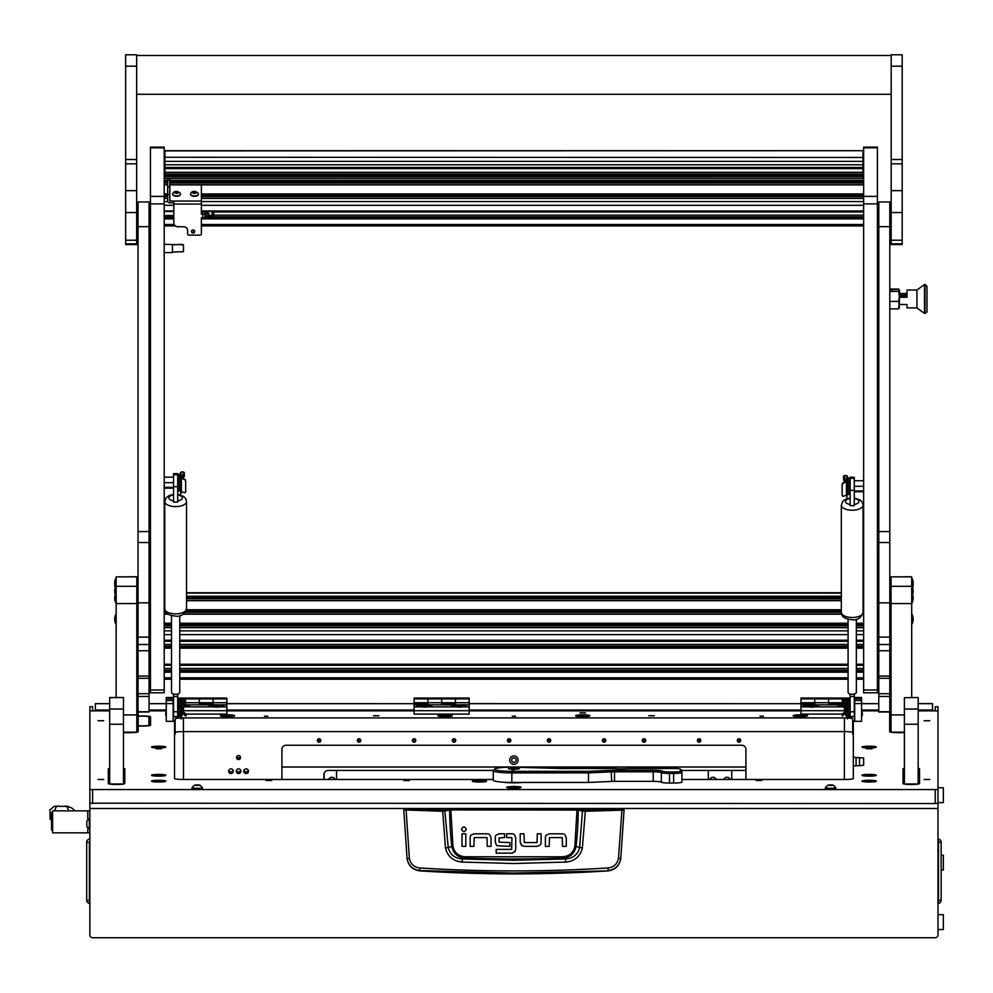 <?xml version="1.0" encoding="UTF-8"?>
<svg xmlns="http://www.w3.org/2000/svg" width="993" height="993" viewBox="0 0 993 993"><rect width="100%" height="100%" fill="white"/><g stroke="black" fill="none" stroke-linecap="round" stroke-linejoin="round"><path stroke-width="1.49" d="M513.927 757.845A2.271 2.271 0 0 1 516.199 760.117A2.271 2.271 0 0 1 513.927 762.388A2.271 2.271 0 0 1 511.656 760.117A2.271 2.271 0 0 1 513.927 757.845M513.927 764.325A4.195 4.195 0 0 1 509.719 760.117A4.195 4.195 0 0 1 513.927 755.921A4.195 4.195 0 0 1 518.123 760.117A4.195 4.195 0 0 1 513.927 764.325M937.988 706.743L935.232 706.731L937.988 706.731L937.988 803.213L935.232 803.548L89.854 803.213L89.854 789.547L937.988 789.547M95.365 703.677L109.677 703.677L95.365 703.64L95.365 710.007L109.677 710.007M918.165 710.007L932.489 710.007L932.489 703.64L918.165 703.64L932.489 703.677M281.925 767.006L745.917 767.006M937.988 803.039L937.988 934.984A2.756 2.756 0 0 1 935.232 937.727L92.61 937.727A2.756 2.756 0 0 1 89.854 934.984L89.854 803.039M89.854 799.911L89.854 730.004M109.677 710.851L89.854 710.851L89.854 706.731L92.61 706.731L92.61 710.851M937.988 729.458L937.988 799.911M935.232 706.743L935.232 710.851M932.489 710.007L932.489 710.851M95.365 710.851L95.365 710.007M937.988 839.544L938.472 839.135A3.165 3.165 0 0 1 941.153 842.275L941.153 900.241A3.165 3.165 0 0 1 938.472 903.369L938.472 839.135M89.854 839.544L89.854 842.275M89.854 902.96L89.382 903.369A3.165 3.165 0 0 1 86.689 900.241L86.689 842.275L89.382 842.275L89.382 903.369M89.382 839.135A3.165 3.165 0 0 0 86.689 842.275M404.474 808.935L623.368 808.935L624.063 809.903L620.749 858.833C619.347 865.908 615.089 869.918 607.952 870.886A1470.707 1470.707 0 0 1 419.89 870.886L419.853 870.563C412.716 869.632 408.458 865.66 407.068 858.622L403.791 809.903L442.518 811.244L450.81 809.916L578.224 810.052L582.469 811.095L579.614 847.525C577.814 854.613 573.073 858.424 565.389 858.97L562.373 858.138A1455.763 1455.763 0 0 1 465.469 858.138C457.947 857.58 453.379 853.707 451.79 846.52L448.228 847.525L444.777 810.425L404.474 808.935L403.791 809.903L404.474 809.221M565.725 862.073L565.389 858.97L513.927 860.261L462.453 858.97L462.117 862.073L513.927 863.513L565.725 862.073C574.637 861.266 580.185 856.574 582.357 848.01L585.336 811.244L621.928 810.176L618.49 858.312C617.323 863.984 613.873 867.199 608.163 867.956C545.343 871.904 482.524 871.904 419.679 867.956C413.969 867.199 410.531 863.984 409.364 858.312L407.093 858.833C408.495 865.896 412.753 869.918 419.89 870.886M474.257 833.797L471.141 835.039L474.257 833.797L487.166 833.797A3.885 3.885 0 0 1 489.797 834.815L491.051 837.931L489.797 834.815M520.208 842.213L520.208 833.785L524.006 833.785L524.279 842.56L537.002 842.56L537.325 833.785L541.111 833.785L541.111 842.536A3.786 3.786 0 0 1 540.118 845.105L537.002 846.346L524.403 846.346L521.462 845.328L520.208 842.213L522.157 845.825M549.514 833.81L546.386 835.063L549.514 833.81L562.41 833.81A3.885 3.885 0 0 1 565.042 834.84L566.295 837.943L565.042 834.84M495.284 842.101L496.5 845.242L495.284 842.101L495.284 837.422A3.612 3.612 0 0 1 496.215 835.014L499.268 833.785L504.568 833.785L504.568 837.571L499.069 837.918L499.069 842.188L509.881 842.548L509.881 846.334L497.121 845.726M514.585 834.852L515.715 837.707L514.585 834.852A3.823 3.823 0 0 0 511.929 833.785L506.629 833.785L506.629 837.571L511.643 837.571M512.587 853.111L496.202 853.186L496.202 849.387L511.656 849.387L511.929 837.931M511.792 853.186L515.131 851.373M607.952 870.886L513.927 873.07L419.853 870.563L419.679 867.956M618.49 858.312L620.774 858.622C619.396 865.648 615.126 869.632 608.001 870.563L608.163 867.956M623.368 808.935L624.063 809.903L621.928 810.176L621.767 809.494L585.212 810.561L577.032 809.233L450.81 809.233L444.777 810.425M491.051 837.931L491.051 846.359L487.253 846.359L486.98 837.583L474.257 837.583L473.934 846.359L470.148 846.359L470.148 837.595A3.798 3.798 0 0 1 471.141 835.039M465.804 833.822L465.804 846.359L462.018 846.359L462.018 833.822L465.804 833.822M466.288 829.292C464.699 826.226 463.11 826.226 461.534 829.292C463.11 832.345 464.699 832.345 466.288 829.292M537.002 846.346L540.118 845.105M566.295 837.943L566.295 846.384L562.51 846.384L562.224 837.595L549.514 837.595L549.179 846.384L545.393 846.384L545.393 837.62A3.798 3.798 0 0 1 546.386 835.063M499.268 833.785L496.215 835.014M515.715 837.707L515.715 849.176L514.61 852.068M409.364 858.312L406.075 809.494M577.032 809.233L574.873 846.396C573.358 852.913 569.175 856.376 562.336 856.785L465.506 856.785C458.692 856.4 454.509 852.937 452.969 846.396L451.79 846.52A367.224 367.224 0 0 1 449.618 810.052L449.022 809.382M582.357 848.01L576.064 846.52A367.224 367.224 0 0 0 578.224 810.052L578.82 809.382M585.212 810.561L585.336 811.244L582.469 811.095L583.065 810.425M442.63 810.561L445.485 848.01C447.682 856.587 453.23 861.279 462.117 862.073M465.506 856.785L465.469 858.138L462.453 858.97C454.782 858.436 450.04 854.625 448.228 847.525L445.485 848.01M562.336 856.785L562.373 858.138C569.932 857.555 574.488 853.682 576.064 846.52L574.873 846.396M51.599 820.28L50.109 819.126L50.109 811.393L51.537 813.602L52.629 813.577M52.555 813.577L52.629 812.497M89.854 810.834L87.794 810.834L87.794 819.759L87.794 810.834L52.629 810.834L52.629 832.854L87.794 832.854L87.794 827.963L87.794 832.854L89.854 832.854M50.109 811.393L50.109 819.126M49.65 810.089L54.28 806.366L56.489 806.291M66.246 806.291L71.608 807.843L75.133 810.834M54.28 806.366L68.43 806.366M56.589 806.366L54.367 810.834M68.889 810.834L66.668 806.366M52.629 830.111L51.537 830.111L51.537 813.577M89.333 829.093L89.333 818.629L86.825 821.137L86.825 826.586L89.854 829.093M513.927 762.351A2.234 2.234 0 0 0 516.149 760.117A2.234 2.234 0 0 0 513.927 757.895A2.234 2.234 0 0 0 511.693 760.117A2.234 2.234 0 0 0 513.927 762.351M510.117 786.617A7.224 0.881 0 0 0 506.691 787.362A7.224 0.881 0 0 0 513.927 788.243A7.224 0.881 0 0 0 521.151 787.362A7.224 0.881 0 0 0 517.725 786.617M264.374 716.214L267.812 716.214L264.374 716.214M512.202 716.214L515.64 716.214L512.202 716.214M760.03 716.214L763.48 716.214L760.03 716.214M98.046 720.744L103.694 720.744L98.046 720.744M98.046 779.48L103.694 779.48L98.046 779.48M924.16 779.48L929.796 779.48L924.16 779.48M924.16 720.744L929.796 720.744L924.16 720.744M580.011 712.862L585.522 712.862L580.011 712.862M403.779 780.486L409.277 780.486L403.779 780.486M266.087 780.486L271.598 780.486L266.087 780.486M756.244 780.486L761.755 780.486L756.244 780.486M373.48 715.717L378.991 715.717L373.48 715.717M648.851 715.717L654.362 715.717L648.851 715.717M151.532 775.285A7.162 0.869 0 0 0 151.594 775.384A7.162 0.869 0 0 0 158.694 776.154A7.162 0.869 0 0 0 165.806 775.384A7.162 0.869 0 0 0 165.856 775.285A7.162 0.869 0 0 0 158.694 774.403A7.162 0.869 0 0 0 151.532 775.285M861.986 775.285A7.162 0.869 0 0 0 862.048 775.384A7.162 0.869 0 0 0 869.148 776.154A7.162 0.869 0 0 0 876.26 775.384A7.162 0.869 0 0 0 876.31 775.285A7.162 0.869 0 0 0 869.148 774.403A7.162 0.869 0 0 0 861.986 775.285M472.345 781.156A7.162 0.869 0 0 0 472.395 781.268A7.162 0.869 0 0 0 479.06 782.025A7.162 0.869 0 0 0 486.446 781.367A27.531 3.351 0 0 1 486.396 781.156L486.396 780.92A7.162 0.869 0 0 0 478.527 780.287A7.162 0.869 0 0 0 472.345 781.156M151.532 747.096A7.162 0.869 0 0 0 151.594 747.195A7.162 0.869 0 0 0 158.694 747.965A7.162 0.869 0 0 0 165.806 747.195A7.162 0.869 0 0 0 165.856 747.096A7.162 0.869 0 0 0 158.694 746.215A7.162 0.869 0 0 0 151.532 747.096M861.986 747.096A7.162 0.869 0 0 0 862.048 747.195A7.162 0.869 0 0 0 869.148 747.965A7.162 0.869 0 0 0 876.26 747.195A7.162 0.869 0 0 0 876.31 747.096A7.162 0.869 0 0 0 869.148 746.215A7.162 0.869 0 0 0 861.986 747.096M220.384 715.717A7.162 0.869 0 0 0 220.434 715.816A7.162 0.869 0 0 0 227.534 716.586A7.162 0.869 0 0 0 234.646 715.816A7.162 0.869 0 0 0 234.696 715.717A7.162 0.869 0 0 0 227.534 714.836A7.162 0.869 0 0 0 220.384 715.717M793.146 715.717A7.162 0.869 0 0 0 793.196 715.816A7.162 0.869 0 0 0 800.308 716.586A7.162 0.869 0 0 0 807.408 715.816A7.162 0.869 0 0 0 807.47 715.717A7.162 0.869 0 0 0 800.308 714.836A7.162 0.869 0 0 0 793.146 715.717M437.925 715.717A7.162 0.869 0 0 0 437.975 715.816A7.162 0.869 0 0 0 445.075 716.586A7.162 0.869 0 0 0 452.187 715.816A7.162 0.869 0 0 0 452.237 715.717A7.162 0.869 0 0 0 445.075 714.836A7.162 0.869 0 0 0 437.925 715.717M575.605 715.717A7.162 0.869 0 0 0 575.655 715.816A7.162 0.869 0 0 0 582.767 716.586A7.162 0.869 0 0 0 589.867 715.816A7.162 0.869 0 0 0 589.929 715.717A7.162 0.869 0 0 0 582.767 714.836A7.162 0.869 0 0 0 575.605 715.717M151.532 781.156A7.162 0.869 0 0 0 151.594 781.268A7.162 0.869 0 0 0 158.694 782.025A7.162 0.869 0 0 0 165.806 781.268A7.162 0.869 0 0 0 165.856 781.156A7.162 0.869 0 0 0 158.694 780.287A7.162 0.869 0 0 0 151.532 781.156M861.986 781.156A7.162 0.869 0 0 0 862.048 781.268A7.162 0.869 0 0 0 869.148 782.025A7.162 0.869 0 0 0 876.26 781.268A7.162 0.869 0 0 0 876.31 781.156A7.162 0.869 0 0 0 869.148 780.287A7.162 0.869 0 0 0 861.986 781.156M161.449 748.772L155.938 748.772L161.449 748.772M871.904 748.772L866.392 748.772L871.904 748.772M853.31 734.597A8.267 1.005 0 0 0 852.702 734.212L852.702 718.92A8.267 1.005 0 0 0 847.401 717.976M852.702 732.586A8.267 1.005 0 0 0 844.435 731.58L183.407 731.58A8.267 1.005 0 0 0 175.153 732.586M180.925 717.964A8.267 1.005 0 0 0 175.153 718.92L175.153 734.212A8.267 1.005 0 0 0 174.532 734.597M136.811 717.231A7.224 0.881 180 0 1 138.176 717.033L138.176 716.139A7.696 0.943 180 0 1 146.269 716.052A7.696 0.943 180 0 1 150.564 716.884L150.564 725.113A7.696 0.943 180 0 1 150.539 725.175A7.696 0.943 180 0 1 142.868 726.044L138.176 726.044L138.176 712.018M853.31 778.475L853.31 766.05L853.31 778.475A8.267 1.005 180 0 1 845.055 779.48L681.893 779.48M859.516 765.715L863.637 765.218L863.637 757.994L856.065 757.498L856.065 765.715L859.516 765.715L859.516 757.498M904.4 768.346A8.267 1.005 180 0 0 903.022 768.905L903.022 783.502A8.267 1.005 180 0 0 911.276 784.507A8.267 1.005 180 0 0 919.543 783.502L919.543 768.905A8.267 1.005 180 0 0 918.165 768.346M109.677 768.346A8.267 1.005 180 0 0 108.299 768.905L108.299 783.502A8.267 1.005 180 0 0 116.566 784.507A8.267 1.005 180 0 0 124.82 783.502L124.82 768.905A8.267 1.005 180 0 0 123.455 768.346M123.455 732.66L129.922 732.66A8.267 1.005 180 0 0 138.176 731.655L138.176 726.044M89.854 710.851L89.854 789.547M918.165 710.851L937.988 710.851M889.666 731.655L889.666 712.018L889.666 731.655A8.267 1.005 180 0 0 897.92 732.66L904.4 732.66M149.062 710.851L166.265 710.851M226.851 710.851L414.106 710.851M469.18 710.851L800.991 710.851M861.576 710.851L878.793 710.851M856.065 765.715L853.31 766.05M522.666 782.447A13.765 1.676 180 0 1 503.017 782.174M175.153 720.546A8.267 1.005 0 0 0 174.532 720.93L174.532 778.475A8.267 1.005 180 0 0 182.786 779.48L493.273 779.48M846.843 717.951A8.267 1.005 0 0 0 844.435 717.914L183.407 717.914A8.267 1.005 0 0 0 181.471 717.939M853.31 770.829L853.31 720.93A8.267 1.005 0 0 0 852.702 720.546M853.31 757.163L856.065 757.498M891.044 711.671L889.802 711.671M138.039 711.671L136.811 711.671M109.677 769.165A8.267 1.005 0 0 0 108.299 769.724L108.299 783.502M124.82 769.724A8.267 1.005 0 0 0 123.455 769.165M138.176 726.814L136.811 726.814M919.543 769.724A8.267 1.005 0 0 0 918.165 769.165M904.4 769.165A8.267 1.005 0 0 0 903.022 769.724L903.022 783.502M149.769 725.523L149.769 718.249A6.901 0.844 0 0 0 149.658 718.113A6.864 0.832 180 0 1 149.707 718.2A6.864 0.832 180 0 1 149.732 718.249L149.732 725.535M138.176 726.727L136.811 726.727M136.811 717.405A6.541 0.794 180 0 1 138.176 717.157M138.176 725.846L142.868 725.846A6.07 0.745 0 0 0 148.938 725.113L148.938 716.884A6.07 0.745 0 0 0 148.913 716.834A6.07 0.745 0 0 0 144.717 716.189A6.07 0.745 0 0 0 138.176 716.412M844.36 731.58L844.36 779.48M183.482 779.48L183.482 731.58M184.288 704.087L185.542 704.087L185.542 698.042L185.542 704.943L184.065 704.943M177.697 702.721L178.715 702.721M181.471 702.721L183.593 702.721M184.648 702.721L213.085 702.721L213.085 698.042L213.085 704.943L185.542 704.769M177.697 698.886L181.384 698.886M184.313 698.886L226.851 698.886L226.851 702.721L213.085 702.721L213.085 704.087L199.308 704.087L199.308 698.886L199.308 704.769M177.697 698.042L226.851 698.042L226.851 698.886M199.308 698.886L199.308 698.042L199.308 698.886M219.329 706.867A7.435 0.906 -0 0 0 223.897 706.135A7.435 0.906 -0 0 0 223.959 706.023A7.435 0.906 -0 0 0 216.524 705.117A7.435 0.906 -0 0 0 209.089 706.023A7.435 0.906 -0 0 0 209.151 706.135A7.435 0.906 -0 0 0 213.718 706.867L226.851 706.867L226.851 714.116L186.15 714.116M183.879 707.053A6.405 0.782 0 0 1 183.519 707.066L184.909 706.867A7.435 0.906 -0 0 0 189.477 706.135A7.435 0.906 -0 0 0 189.539 706.023A7.435 0.906 -0 0 0 184.015 705.154M226.851 702.721L226.851 704.769L213.085 704.769M226.851 704.769L226.851 706.867M184.909 706.867L213.718 706.867M226.851 710.703L183.482 710.703M513.927 787.325L517.502 786.89L514.337 786.493L510.34 786.89L513.927 787.325M513.927 787.424L518.334 786.89L513.927 786.344L509.521 786.89L513.927 787.424M514.287 787.3L513.555 787.3M513.927 769.252A5.511 0.67 0 0 0 519.426 768.582A5.511 0.67 0 0 0 513.927 767.912A5.511 0.67 0 0 0 508.416 768.582A5.511 0.67 0 0 0 513.927 769.252M513.158 769.823L511.78 769.649L513.158 769.823M673.639 768.495L628.06 768.495A9.632 1.179 180 0 1 614.568 768.495L562.187 768.495A9.632 1.179 180 0 1 558.898 768.433L511.854 767.155A17.216 2.098 0 0 0 494.775 768.992A17.216 2.098 0 0 0 511.854 771.35L588.228 771.35L611.216 770.332A9.632 1.179 180 0 1 614.518 770.258L653.22 770.258A9.632 1.179 180 0 1 662.716 771.238A6.889 0.844 0 0 0 669.505 771.933L673.639 771.933A6.889 0.844 0 0 0 680.515 771.102L680.515 769.339A6.889 0.844 0 0 0 680.466 769.24A6.889 0.844 0 0 0 673.639 768.495M681.657 770.456A8.267 1.005 180 0 1 681.831 770.58A8.267 1.005 180 0 1 681.893 770.705L681.893 772.467A8.267 1.005 180 0 1 673.639 773.473L669.505 773.473A8.267 1.005 180 0 1 661.363 772.628A8.267 1.005 0 0 0 653.22 771.797L614.518 771.797A8.267 1.005 0 0 0 611.688 771.859L588.464 772.889L588.464 782.447L611.688 781.417L611.216 770.332M669.505 771.933L669.505 783.043L673.639 783.043L673.639 771.933M680.515 771.102L681.893 772.467L681.893 782.037A8.267 1.005 180 0 1 673.639 783.043M669.505 783.043A8.267 1.005 180 0 1 661.363 782.199A8.267 1.005 0 0 0 653.22 781.354L614.518 781.354A8.267 1.005 0 0 0 611.688 781.417M588.228 771.35L588.464 772.889L511.854 772.889A18.582 2.259 180 0 1 493.273 770.618L493.273 780.188A18.582 2.259 0 0 0 511.854 782.447L588.464 782.447M493.273 770.618A18.582 2.259 180 0 1 493.409 770.345L494.775 768.992M800.991 704.943L800.991 702.721L814.769 702.721L814.769 698.042L814.769 704.943L800.991 704.943L800.991 706.867L814.136 706.867A7.435 0.906 -0 0 0 818.704 706.135A7.435 0.906 -0 0 0 818.753 706.023A7.435 0.906 -0 0 0 811.318 705.117A7.435 0.906 -0 0 0 803.883 706.023A7.435 0.906 -0 0 0 803.945 706.135A7.435 0.906 -0 0 0 808.513 706.867M800.991 704.087L814.769 704.087L814.769 702.721L842.3 702.721L842.3 698.042L842.3 704.943L814.769 704.769M800.991 702.721L800.991 698.886L844 698.886M800.991 698.886L800.991 698.042L850.145 698.042M828.534 704.769L828.534 698.042L828.534 704.087L842.3 704.087L842.3 702.721L843.665 702.721M844.298 705.142A7.435 0.906 -0 0 0 838.303 706.023A7.435 0.906 -0 0 0 838.365 706.135A7.435 0.906 -0 0 0 842.933 706.867L844.36 707.103A6.405 0.782 0 0 1 843.963 707.053M850.145 698.886L846.93 698.886M846.843 702.721L844.72 702.721M844.199 704.769L842.3 704.769M844.36 710.703L800.991 710.703L800.991 714.116L842.163 714.116M800.991 710.703L800.991 706.867M814.136 706.867L842.933 706.867M414.106 704.943L414.106 702.721L427.871 702.721L427.871 698.042L427.871 704.943L414.106 704.943L414.106 706.867L427.238 706.867A7.435 0.906 -0 0 0 431.806 706.135A7.435 0.906 -0 0 0 431.868 706.023A7.435 0.906 -0 0 0 424.433 705.117A7.435 0.906 -0 0 0 416.998 706.023A7.435 0.906 -0 0 0 417.048 706.135A7.435 0.906 -0 0 0 421.615 706.867M414.106 704.087L427.871 704.087L427.871 702.721L455.402 702.721L455.402 698.042L455.402 704.943L427.871 704.769M414.106 702.721L414.106 698.886L469.18 698.886L469.18 702.721L455.402 702.721L455.402 704.087L441.637 704.087L441.637 698.886L441.637 704.769M414.106 698.886L414.106 698.042L469.18 698.042L469.18 698.886M441.637 698.886L441.637 698.042L441.637 698.886M461.658 706.867A7.435 0.906 -0 0 0 466.226 706.135A7.435 0.906 -0 0 0 466.288 706.023A7.435 0.906 -0 0 0 458.853 705.117A7.435 0.906 -0 0 0 451.418 706.023A7.435 0.906 -0 0 0 451.467 706.135A7.435 0.906 -0 0 0 456.035 706.867L469.18 706.867L469.18 714.116L414.106 714.116L414.106 706.867M469.18 702.721L469.18 704.769L455.402 704.769M469.18 704.769L469.18 706.867M427.238 706.867L456.035 706.867M469.18 710.703L414.106 710.703M236.21 771.213A2.346 2.321 180 0 0 238.556 773.535A2.346 2.321 180 0 0 240.889 771.213A2.346 2.321 180 0 0 238.556 768.892A2.346 2.321 180 0 0 236.21 771.213M240.74 770.382A2.346 2.321 -0 0 1 236.371 770.382M228.638 771.213A2.346 2.321 180 0 0 230.984 773.535A2.346 2.321 180 0 0 233.318 771.213A2.346 2.321 180 0 0 230.984 768.892A2.346 2.321 180 0 0 228.638 771.213M233.169 770.382A2.346 2.321 -0 0 1 228.8 770.382M243.781 771.213A2.346 2.321 180 0 0 246.127 773.535A2.346 2.321 180 0 0 248.461 771.213A2.346 2.321 180 0 0 246.127 768.892A2.346 2.321 180 0 0 243.781 771.213M248.312 770.382A2.346 2.321 -0 0 1 243.943 770.382M236.557 757.547A1.998 1.986 180 0 0 238.556 759.533A1.998 1.986 180 0 0 240.554 757.547A1.998 1.986 180 0 0 238.556 755.574A1.998 1.986 180 0 0 236.557 757.547M236.744 756.716A1.998 1.986 180 0 0 240.368 756.716M320.602 739.624A1.725 1.713 -0 0 1 317.599 739.624M319.101 742.181A1.725 1.713 -0 0 1 317.375 740.468A1.725 1.713 -0 0 1 319.101 738.755A1.725 1.713 -0 0 1 320.826 740.468A1.725 1.713 -0 0 1 319.101 742.181M360.521 739.624A1.725 1.713 -0 0 1 357.53 739.624M359.032 742.181A1.725 1.713 -0 0 1 357.306 740.468A1.725 1.713 -0 0 1 359.032 738.755A1.725 1.713 -0 0 1 360.744 740.468A1.725 1.713 -0 0 1 359.032 742.181M415.595 739.624A1.725 1.713 -0 0 1 412.604 739.624M414.106 742.181A1.725 1.713 -0 0 1 412.38 740.468A1.725 1.713 -0 0 1 414.106 738.755A1.725 1.713 -0 0 1 415.819 740.468A1.725 1.713 -0 0 1 414.106 742.181M455.526 739.624A1.725 1.713 -0 0 1 452.535 739.624M454.024 742.181A1.725 1.713 -0 0 1 452.311 740.468A1.725 1.713 -0 0 1 454.024 738.755A1.725 1.713 -0 0 1 455.75 740.468A1.725 1.713 -0 0 1 454.024 742.181M510.601 739.624A1.725 1.713 -0 0 1 507.609 739.624M509.099 742.181A1.725 1.713 -0 0 1 507.386 740.468A1.725 1.713 -0 0 1 509.099 738.755A1.725 1.713 -0 0 1 510.824 740.468A1.725 1.713 -0 0 1 509.099 742.181M550.532 739.624A1.725 1.713 -0 0 1 547.528 739.624M549.03 742.181A1.725 1.713 -0 0 1 547.317 740.468A1.725 1.713 -0 0 1 549.03 738.755A1.725 1.713 -0 0 1 550.755 740.468A1.725 1.713 -0 0 1 549.03 742.181M605.606 739.624A1.725 1.713 -0 0 1 602.602 739.624M604.104 742.181A1.725 1.713 -0 0 1 602.391 740.468A1.725 1.713 -0 0 1 604.104 738.755A1.725 1.713 -0 0 1 605.829 740.468A1.725 1.713 -0 0 1 604.104 742.181M645.537 739.624A1.725 1.713 -0 0 1 642.533 739.624M644.035 742.181A1.725 1.713 -0 0 1 642.31 740.468A1.725 1.713 -0 0 1 644.035 738.755A1.725 1.713 -0 0 1 645.76 740.468A1.725 1.713 -0 0 1 644.035 742.181M700.611 739.624A1.725 1.713 -0 0 1 697.607 739.624M699.109 742.181A1.725 1.713 -0 0 1 697.384 740.468A1.725 1.713 -0 0 1 699.109 738.755A1.725 1.713 -0 0 1 700.835 740.468A1.725 1.713 -0 0 1 699.109 742.181M740.542 739.624A1.725 1.713 -0 0 1 737.538 739.624M739.04 742.181A1.725 1.713 -0 0 1 737.315 740.468A1.725 1.713 -0 0 1 739.04 738.755A1.725 1.713 -0 0 1 740.753 740.468A1.725 1.713 -0 0 1 739.04 742.181M745.917 779.48L745.917 749.355A4.133 4.096 180 0 0 741.796 745.246L286.058 745.246A4.133 4.096 180 0 0 281.925 749.355L281.925 779.48M167.445 698.402L171.988 698.402L167.445 698.402M167.445 700.077L171.988 700.077L167.445 700.077M166.265 697.483L166.265 700.499L173.154 700.499L173.154 697.483L166.265 697.483M166.265 703.565L166.265 721.34L173.154 721.34L173.154 703.565L166.265 703.565L166.265 700.499M173.154 700.499L173.154 703.565M182.65 711.882L182.65 710.392M183.482 711.062L183.482 707.202M182.65 708.195L182.65 703.305L183.482 704.558M181.471 703.305L182.65 703.342M180.279 715.866L180.279 699.345L178.715 699.345L178.715 715.866L180.279 715.866L180.925 714.774M181.123 700.624L181.471 699.283L184.772 700.127A1.924 1.912 180 0 0 182.849 698.216A1.924 1.912 180 0 0 180.925 700.127L180.925 701.492L181.471 700.139L184.772 701.977A1.924 1.912 180 0 0 182.849 700.065A1.924 1.912 180 0 0 180.925 701.977L180.925 701.492M181.471 718.895L181.471 701.977A1.378 1.365 -0 0 1 182.849 700.611A1.378 1.365 -0 0 1 184.177 702.312L181.52 712.589A0.832 0.819 180 0 0 181.856 713.47L185.008 714.935L182.042 712.788L184.71 702.448A1.924 1.912 180 0 0 184.772 701.977M185.008 714.935L186.15 715.556L184.698 715.394M185.84 716.003L186.15 714.029L182.898 711.671M184.202 701.728L182.65 707.773M184.077 700.003L182.849 699.258L181.62 700.003M183.37 704.025L184.077 701.356M183.99 701.207L183.283 703.938M181.471 699.283L181.471 700.139M180.925 718.895L180.925 701.977M855.867 698.402L860.41 698.402L855.867 698.402M855.867 700.077L860.41 700.077L855.867 700.077M854.688 697.483L854.688 700.499L861.576 700.499L861.576 697.483L854.688 697.483M854.688 703.565L854.688 721.34L861.576 721.34L861.576 703.565L854.688 703.565L854.688 700.499M861.576 700.499L861.576 703.565M845.887 713.855A6.095 6.095 0 0 0 846.433 716.586L846.433 713.483M844.646 703.851L845.192 703.305L845.192 705.961M845.192 708.592L845.192 711.907L846.048 711.907M845.192 703.305L846.371 703.305L846.371 710.963M844.36 710.851L844.36 705.402M848.034 715.866L849.598 715.866L849.598 699.345L848.034 699.345L848.034 715.866L847.401 714.774M847.401 705.315L848.034 699.345M843.541 701.977A1.924 1.912 -0 0 1 845.465 700.065A1.924 1.912 -0 0 1 847.401 701.977L847.401 718.895L846.843 701.977A1.378 1.365 180 0 0 845.465 700.611A1.378 1.365 180 0 0 844.137 702.312L846.793 712.589A0.832 0.819 -0 0 1 846.458 713.47L842.176 715.556L846.272 712.788L843.603 702.448A1.924 1.912 -0 0 1 843.541 701.977L846.843 700.139L846.843 699.283L847.19 700.624M843.603 701.083L843.541 700.127A1.924 1.912 -0 0 1 845.465 698.216A1.924 1.912 -0 0 1 847.401 700.127L847.401 700.45M845.13 711.857L842.163 714.029L842.474 715.99M844.323 701.207L844.931 703.565M844.236 701.356L844.844 703.652M846.694 700.003L845.465 699.258L844.236 700.003M845.664 707.773L844.112 701.728M846.793 710.914L846.793 712.589M846.818 712.788L846.818 710.938A0.832 0.819 -0 0 1 846.818 710.938L846.508 710.914M843.541 700.611L846.843 699.283M846.843 700.139L847.401 701.977M188.161 706.557A6.405 0.782 0 0 0 188.509 706.296A6.405 0.782 0 0 0 187.652 705.911A6.405 0.782 0 0 0 183.904 705.551M183.668 706.47L184.487 706.296L183.755 706.147M422.646 707.053A6.405 0.782 0 0 0 426.208 707.053M430.49 706.557A6.405 0.782 0 0 0 430.825 706.296A6.405 0.782 0 0 0 429.969 705.911A6.405 0.782 0 0 0 422.77 705.551A6.405 0.782 0 0 0 418.028 706.296A6.405 0.782 0 0 0 418.363 706.557M425.625 706.557L422.037 706.296L425.625 706.048M809.543 707.053A6.405 0.782 0 0 0 813.106 707.053M817.388 706.557A6.405 0.782 0 0 0 817.723 706.296A6.405 0.782 0 0 0 816.867 705.911A6.405 0.782 0 0 0 809.667 705.551A6.405 0.782 0 0 0 804.913 706.296A6.405 0.782 0 0 0 805.261 706.557M812.51 706.557L808.935 706.296L812.51 706.048M214.749 707.053A6.405 0.782 0 0 0 218.299 707.053M222.581 706.557A6.405 0.782 0 0 0 222.928 706.296A6.405 0.782 0 0 0 222.072 705.911A6.405 0.782 0 0 0 214.873 705.551A6.405 0.782 0 0 0 210.119 706.296A6.405 0.782 0 0 0 210.466 706.557M217.715 706.557L214.14 706.296L217.715 706.048M457.065 707.053A6.405 0.782 0 0 0 460.628 707.053M464.91 706.557A6.405 0.782 0 0 0 465.245 706.296A6.405 0.782 0 0 0 464.389 705.911A6.405 0.782 0 0 0 457.19 705.551A6.405 0.782 0 0 0 452.448 706.296A6.405 0.782 0 0 0 452.783 706.557M460.044 706.557L456.47 706.296L460.044 706.048M844.36 705.539A6.405 0.782 0 0 0 839.346 706.296A6.405 0.782 0 0 0 839.681 706.557M844.36 706.085L843.355 706.296L844.36 706.519M165.099 775.285A6.405 0.782 0 0 0 158.694 774.503A6.405 0.782 0 0 0 152.289 775.285A6.405 0.782 0 0 0 158.694 776.067A6.405 0.782 0 0 0 165.099 775.285L165.099 775.67M158.694 775.57L160.767 775.421L156.633 775.421L158.694 774.987M875.553 775.285A6.405 0.782 0 0 0 869.148 774.503A6.405 0.782 0 0 0 862.743 775.285A6.405 0.782 0 0 0 869.148 776.067A6.405 0.782 0 0 0 875.553 775.285L875.553 775.67M869.148 775.57L871.209 775.136L867.088 775.136L869.148 774.987M165.099 747.096A6.405 0.782 0 0 0 158.694 746.314A6.405 0.782 0 0 0 152.289 747.096A6.405 0.782 0 0 0 158.694 747.878A6.405 0.782 0 0 0 165.099 747.096L165.099 747.481M158.694 747.381L160.767 747.232L156.633 747.232L158.694 746.798M875.553 747.096A6.405 0.782 0 0 0 869.148 746.314A6.405 0.782 0 0 0 862.743 747.096A6.405 0.782 0 0 0 869.148 747.878A6.405 0.782 0 0 0 875.553 747.096L875.553 747.481M869.148 747.381L871.209 746.947L867.088 746.947L869.148 746.798M153.158 780.759A6.405 0.782 0 0 0 152.289 781.156A6.405 0.782 0 0 0 157.043 781.913A6.405 0.782 0 0 0 164.242 781.541A6.405 0.782 0 0 0 165.099 781.156A6.405 0.782 0 0 0 160.357 780.399A6.405 0.782 0 0 0 153.158 780.759M157.502 781.404L161.077 781.156L157.502 780.908M863.6 780.759A6.405 0.782 0 0 0 862.743 781.156A6.405 0.782 0 0 0 867.497 781.913A6.405 0.782 0 0 0 874.696 781.541A6.405 0.782 0 0 0 875.553 781.156A6.405 0.782 0 0 0 870.811 780.399A6.405 0.782 0 0 0 863.6 780.759M867.956 781.404L871.531 781.156L867.956 780.908M473.959 780.759A6.405 0.782 0 0 0 473.102 781.156A6.405 0.782 0 0 0 477.844 781.913A6.405 0.782 0 0 0 485.043 781.541A6.405 0.782 0 0 0 485.9 781.156A6.405 0.782 0 0 0 481.158 780.399A6.405 0.782 0 0 0 473.959 780.759M478.303 781.404L481.89 781.156L478.303 780.908M513.927 768.061L509.682 768.52L513.927 769.103L518.16 768.52L513.927 768.061M515.777 768.383L511.494 768.706L515.777 768.383M233.938 715.717A6.405 0.782 0 0 0 227.534 714.935A6.405 0.782 0 0 0 221.141 715.717A6.405 0.782 0 0 0 227.534 716.499A6.405 0.782 0 0 0 233.938 715.717L233.938 716.102M227.534 716.003L229.606 715.854L225.473 715.854L227.534 715.419M589.172 715.717A6.405 0.782 0 0 0 582.767 714.935A6.405 0.782 0 0 0 576.362 715.717A6.405 0.782 0 0 0 582.767 716.499A6.405 0.782 0 0 0 589.172 715.717L589.172 716.102M582.767 716.003L584.827 715.568L580.694 715.568L582.767 715.419M451.48 715.717A6.405 0.782 0 0 0 445.075 714.935A6.405 0.782 0 0 0 438.683 715.717A6.405 0.782 0 0 0 445.075 716.499A6.405 0.782 0 0 0 451.48 715.717L451.48 716.102M445.075 716.003L447.148 715.854L443.015 715.854L445.075 715.419M806.713 715.717A6.405 0.782 0 0 0 800.308 714.935A6.405 0.782 0 0 0 793.904 715.717A6.405 0.782 0 0 0 800.308 716.499A6.405 0.782 0 0 0 806.713 715.717L806.713 716.102M800.308 716.003L802.369 715.854L798.248 715.854L800.308 715.419M138.039 602.838L149.062 602.838L149.062 201.964L138.039 201.964L138.039 650.738L149.062 650.738L149.062 712.018L138.039 712.018L138.039 693.697L149.062 693.697M149.062 678.293L138.039 678.293L138.039 650.738M138.039 678.293L138.039 693.697M149.062 602.838L149.062 650.738M878.793 602.838L889.802 602.838L889.802 201.964L878.793 201.964L878.793 650.738L889.802 650.738L889.802 712.018L878.793 712.018L878.793 693.697L889.802 693.697M889.802 678.293L878.793 678.293L878.793 650.738M878.793 678.293L878.793 693.697M889.802 602.838L889.802 650.738M164.205 147.82L150.44 147.82L150.44 147.113L164.205 147.113L164.205 692.791L150.44 692.791L150.44 689.986L164.205 689.986M150.44 147.82L150.44 196.391L164.205 196.391M164.205 203.888L150.44 203.888L150.44 689.986M150.44 203.888L150.44 196.391M863.637 147.82L863.637 147.113L877.415 147.113L877.415 147.82L863.637 147.82L863.637 196.391L877.415 196.391L877.415 692.791L863.637 692.791L863.637 689.986L877.415 689.986M877.415 147.82L877.415 196.391M877.415 203.888L863.637 203.888L863.637 689.986M863.637 203.888L863.637 196.391M164.826 609.714L164.205 609.714M194.814 231.034A1.787 1.564 -0 0 1 191.426 231.034M193.114 229.979A1.787 1.564 -0 0 1 193.114 233.094A1.787 1.564 -0 0 1 193.114 229.979M173.837 202.857L169.853 202.857A2.197 1.924 180 0 1 167.643 200.934L167.643 186.957L169.716 186.957L169.716 200.934L173.837 201.058L173.837 223.14A4.133 3.6 180 0 0 177.97 226.739L183.482 226.739A4.133 3.6 -0 0 1 187.615 230.339L187.615 233.938A1.378 1.204 180 0 0 188.993 235.142L200.003 235.142A1.378 1.204 180 0 0 201.38 233.938L201.38 217.74L202.758 217.74L202.758 214.14L201.38 214.14L201.38 184.934L169.716 184.81M167.643 186.957L167.643 179.385L169.716 179.385L169.716 180.093L167.643 180.093M169.716 186.957L169.716 180.093M202.895 211.521L202.895 213.061L201.38 213.123M202.758 214.14A2.197 1.08 -0 0 0 204.955 213.061L204.955 216.66A2.197 1.08 180 0 1 202.758 217.74M204.955 211.521L204.955 213.061M212.775 211.521L213.644 215.58L213.768 211.521M164.888 175.215L862.954 175.215L862.954 178.529L164.888 178.479L164.888 168.624L862.954 168.624L862.954 172.31L164.888 172.31M164.888 172.323L862.954 172.323L862.954 174.222L164.888 174.222M164.888 164.751L164.888 161.375L862.954 161.375L164.888 161.375L164.888 157.266L862.954 157.465L862.954 164.751L164.888 164.751L164.888 168.624M862.954 175.215L862.954 174.222M164.888 167.457L862.954 167.457L862.954 168.624M862.954 164.751L862.954 167.457M164.888 150.886L164.888 157.266L862.954 157.465L862.954 150.713L164.888 150.886M172.459 252.061L183.482 251.663L183.482 244.762L164.205 244.328M164.205 252.582L172.459 252.582L172.459 244.849L181.831 244.328M181.831 244.849L183.482 245.234M208.108 214.749L208.108 215.096A1.241 1.08 -0 0 1 205.65 214.922A1.241 1.08 -0 0 1 208.12 214.922L208.952 213.495M208.108 215.096L208.716 215.171A1.862 1.626 -0 0 1 205.315 215.791A1.862 1.626 -0 0 1 206.37 213.371A1.862 1.626 -0 0 1 208.741 214.922M208.716 215.171L208.927 214.873A2.06 1.8 -0 0 1 208.542 215.667M204.955 213.942A2.06 1.8 -0 0 1 208.952 214.587M193.858 193.039L196.304 192.108L192.865 191.947L192.692 192.679L193.858 193.039M192.63 192.779A2.023 0.993 180 0 1 193.697 191.475A2.023 0.993 180 0 1 196.353 192.009A2.023 0.993 180 0 1 195.286 193.3A2.023 0.993 180 0 1 192.63 192.779M190.879 194.802A3.922 1.924 180 0 1 190.569 194.045A3.922 1.924 180 0 1 190.718 193.523C191.959 190.979 194.318 190.755 197.806 192.878L198.265 193.523A3.922 1.924 180 0 1 198.414 194.045A3.922 1.924 180 0 1 195.273 195.931A3.922 1.924 180 0 1 190.879 194.802M190.582 194.206A3.922 1.924 -0 0 0 190.569 194.367A3.922 1.924 -0 0 0 190.879 195.124A3.922 1.924 -0 0 0 195.273 196.254A3.922 1.924 -0 0 0 198.414 194.367A3.922 1.924 -0 0 0 198.401 194.206M164.205 482.685L173.564 482.685M173.564 487.34L164.205 487.34M863.637 490.939L854.278 490.939M854.278 486.297L863.637 486.297M182.898 478.663L184.301 476.28L184.301 472.817A1.924 0.943 0 0 0 182.377 471.874A1.924 0.943 0 0 0 180.453 472.817L179.82 490.914L179.82 474.393L178.243 474.393L178.243 490.914L179.82 490.914M180.999 484.174L180.999 472.817A1.378 0.67 180 0 1 182.377 472.134A1.378 0.67 180 0 1 183.755 472.817A1.378 0.67 180 0 1 183.717 472.978L181.024 478.154L184.239 479.433L181.57 478.154L184.239 473.053A1.924 0.943 0 0 0 184.301 472.817M184.549 479.209A1.378 0.993 54.2 0 1 185.679 480.761L185.679 491.634A1.378 0.993 54.2 0 1 185.182 492.429M185.679 480.761L185.679 491.634M180.999 476.28L182.278 475.697M180.999 486.222L180.999 493.769M181.049 478.254L181.024 491.361L184.239 492.64A1.378 0.993 -125.8 0 0 185.368 491.858M180.453 493.769L180.999 490.17M185.368 480.984A1.378 0.993 -125.8 0 0 184.239 479.433M842.672 496.028A1.378 0.993 -54.2 0 1 842.163 495.234L842.163 484.361A1.378 0.993 -54.2 0 1 843.305 482.821L846.272 481.754L843.603 476.652A1.924 0.943 180 0 1 843.541 476.417L843.541 479.88L844.944 482.263M842.163 495.234L842.163 484.361M846.843 497.381L847.401 489.822M846.843 496.848L846.843 493.769M846.843 487.774L846.843 476.417A1.378 0.67 0 0 0 845.465 475.734A1.378 0.67 0 0 0 844.087 476.417A1.378 0.67 0 0 0 844.137 476.578L846.818 481.754L843.616 483.032A1.378 0.993 125.8 0 0 842.474 484.584M845.564 479.309L846.843 479.88M846.818 481.754L846.818 494.961L846.793 481.853M846.818 494.961L843.616 496.239A1.378 0.993 125.8 0 1 842.809 496.152L842.498 495.929M843.541 476.417A1.924 0.943 180 0 1 845.465 475.473A1.924 0.943 180 0 1 847.401 476.417L847.401 487.774M842.474 495.457A1.378 0.993 125.8 0 0 842.809 496.152M848.034 477.993L848.034 494.514L849.598 494.514L849.598 477.993L848.034 477.993L847.401 479.098M848.034 494.514L846.843 487.948M175.96 193.039L178.405 192.108L174.967 191.947L174.793 192.679L175.96 193.039M174.731 192.779A2.023 0.993 180 0 1 175.798 191.475A2.023 0.993 180 0 1 178.455 192.009A2.023 0.993 180 0 1 177.387 193.3A2.023 0.993 180 0 1 174.731 192.779M172.981 194.802A3.922 1.924 180 0 1 172.67 194.045A3.922 1.924 180 0 1 172.819 193.523C174.06 190.979 176.419 190.755 179.907 192.878L180.366 193.523A3.922 1.924 180 0 1 180.515 194.045A3.922 1.924 180 0 1 177.375 195.931A3.922 1.924 180 0 1 172.981 194.802M172.683 194.206A3.922 1.924 -0 0 0 172.67 194.367A3.922 1.924 -0 0 0 172.981 195.124A3.922 1.924 -0 0 0 177.375 196.254A3.922 1.924 -0 0 0 180.515 194.367A3.922 1.924 -0 0 0 180.503 194.206M123.455 732.139L136.811 732.139L136.811 603.558L116.156 603.558L116.156 586.329L136.811 586.329L136.811 603.558M136.811 576.871L116.156 576.871L136.811 576.772L136.811 586.329M116.156 697.52L116.156 603.558M116.156 576.871L116.156 586.329M136.811 714.923L123.455 714.923M911.698 576.871L891.044 576.871L911.698 576.772L911.698 697.52M911.698 603.558L891.044 603.558L891.044 732.139L904.4 732.139M891.044 603.558L891.044 586.329L911.698 586.329M891.044 576.871L891.044 586.329M904.4 714.923L891.044 714.923M109.677 709.039L123.455 709.039L123.455 783.986L109.677 783.986L109.677 697.52L123.455 697.52L109.677 697.731M123.455 709.039L123.455 697.731M904.4 697.731L918.165 697.52L904.4 697.731L904.4 709.039L918.165 709.039L918.165 724.257L904.4 724.257L904.4 709.039M918.165 724.257L918.165 783.986L904.4 783.986L904.4 724.257M918.165 697.731L918.165 709.039M891.18 190.644L891.18 244.563L902.19 244.563L902.19 54.789L891.18 54.789L891.18 190.644L902.19 190.644M125.652 190.644L125.652 244.563L136.662 244.563L136.662 54.789L125.652 54.789L125.652 190.644L136.662 190.644M173.564 474.666L173.564 473.661L177.697 473.661L177.697 474.666L173.564 474.791L177.697 474.666M177.697 474.791L177.697 502.048L173.564 502.048L173.564 474.791M179.758 615.598L179.758 692.369A4.133 1.924 180 0 1 177.697 694.033A4.133 1.924 180 0 1 175.637 694.293A4.133 1.924 180 0 1 173.564 694.033A4.133 1.924 180 0 1 171.504 692.369L171.504 615.598M177.697 694.033L177.697 696.54L173.564 696.54L173.564 711.77L177.697 711.77L177.697 716.561L173.564 716.561L173.564 711.77M173.564 694.033L173.564 696.54M177.697 696.54L177.697 711.77M850.145 478.266L850.145 477.261L854.278 477.261L854.278 478.266L850.145 478.39L854.278 478.266M854.278 478.39L854.278 505.648L850.145 505.648L850.145 478.39M856.351 619.235L856.351 692.369A4.133 1.924 180 0 1 854.278 694.033A4.133 1.924 180 0 1 852.217 694.293A4.133 1.924 180 0 1 850.145 694.033A4.133 1.924 180 0 1 848.084 692.369L848.084 619.235M854.278 694.033L854.278 696.527L850.145 696.527L850.145 711.77L854.278 711.77L854.278 716.561L850.145 716.561L850.145 711.77M850.145 694.033L850.145 696.527M854.278 696.527L854.278 711.77M911.698 578.137L913.138 583.71A11.01 10.935 180 0 0 913.15 583.04A11.01 10.935 -0 0 0 912.008 578.187L912.008 595.949A11.01 10.935 180 0 0 913.15 591.096A11.01 10.935 -0 0 0 912.008 586.23M115.833 586.23A11.01 10.935 180 0 0 114.692 591.096A11.01 10.935 0 0 0 115.833 595.949L115.833 578.149A11.01 10.935 180 0 0 114.692 583.04L114.692 583.052M926.978 286.257L926.978 312.05L924.508 313.428L924.508 284.507L925.029 313.428L925.029 284.507L926.978 286.257M924.508 284.507L916.924 290.018L916.924 307.917L924.508 313.428M899.435 293.444L907.019 293.444M916.924 290.018L907.019 290.018L907.019 297.267L899.435 297.267L899.435 304.491L907.019 304.491L907.019 307.917L916.924 307.917M899.435 296.535L907.019 296.535M889.802 289.05L898.64 289.05L899.435 290.279L899.435 295.529L907.019 295.529L907.019 294.176L899.435 294.176M899.435 301.065L898.64 308.885L899.435 307.656L898.64 301.388L899.435 296.435L899.435 301.065M898.64 291.483L899.435 296.435L898.913 291.234L889.802 291.483M898.64 308.885L889.802 308.885M889.802 301.388L898.64 301.388M898.913 289.298L891.59 289.298L891.59 291.234L891.59 289.298M891.59 291.234L898.913 291.234M115.833 614.357L114.692 619.222A11.01 10.935 180 0 1 115.833 614.357L116.156 624.113M115.833 624.063L114.692 619.21A11.01 10.935 0 0 0 115.833 624.063M116.156 602.95L114.692 598.059L115.262 594.571A11.01 10.935 180 0 0 114.692 598.059A11.01 10.935 0 0 0 115.833 602.912L116.156 595.986M911.698 624.113L913.15 619.21L912.008 614.319L912.008 624.063A11.01 10.935 180 0 0 913.15 619.21A11.01 10.935 -0 0 0 912.008 614.357M911.698 595.986L912.008 602.912A11.01 10.935 180 0 0 913.15 598.059A11.01 10.935 -0 0 0 912.579 594.584L913.15 598.059L911.698 602.95M195.906 785.004L199.655 785.326L195.906 785.004M197.247 784.867L199.891 785.115L197.247 785.525L194.603 785.115L197.247 784.867M199.891 785.115L202.473 787.648A5.238 0.633 180 0 1 202.485 787.685A5.238 0.633 180 0 1 197.247 788.318A5.238 0.633 180 0 1 192.021 787.685A5.238 0.633 180 0 1 192.021 787.648L194.603 785.115M192.021 787.685L192.021 788.206A5.238 0.633 0 0 0 197.247 788.839A5.238 0.633 0 0 0 202.485 788.206L202.485 787.685M829.254 785.004L833.003 785.326L829.254 785.004M830.595 784.867L833.239 785.115L830.595 785.525L827.963 785.115L830.595 784.867M833.239 785.115L835.821 787.648A5.238 0.633 180 0 1 835.833 787.685A5.238 0.633 180 0 1 830.595 788.318A5.238 0.633 180 0 1 825.369 787.685A5.238 0.633 180 0 1 825.369 787.648L827.963 785.115M825.369 787.685L825.369 788.206A5.238 0.633 0 0 0 830.595 788.839A5.238 0.633 0 0 0 835.833 788.206L835.833 787.685M941.153 870.104L943.35 870.104L943.35 855.246L941.153 855.246M937.988 802.605L943.35 802.605L943.35 787.747L937.988 787.747M937.988 929.56L943.35 929.56L943.35 914.69L937.988 914.69M723.748 779.48A3.55 3.55 0 0 1 730.314 779.48M709.759 779.48A3.55 3.55 0 0 1 716.325 779.48M328.571 779.48A3.55 3.55 0 0 1 335.125 779.48M311.219 937.727L931.273 937.727M708.319 770.444L708.319 779.48M336.565 779.48L336.565 770.444M731.754 779.48L731.754 770.444M324.152 773.199L324.152 779.48M323.917 779.48L323.917 774.577A4.133 4.133 0 0 1 328.05 770.444L493.322 770.444M681.695 770.444L745.917 770.444M136.811 710.007L138.039 710.007M149.062 710.007L166.265 710.007M226.851 710.007L414.106 710.007M469.18 710.007L800.991 710.007M861.576 710.007L878.793 710.007M889.802 710.007L891.044 710.007M136.811 703.677L138.039 703.677L136.811 703.64M149.062 703.677L166.265 703.677L149.062 703.64M226.851 703.677L414.106 703.677L226.851 703.64M469.18 703.677L800.991 703.677L469.18 703.64M861.576 703.677L878.793 703.677L861.576 703.64M889.802 703.677L891.044 703.677L889.802 703.64M937.988 808.501L89.854 808.501M937.988 900.241L941.153 900.241M937.988 842.275L941.153 842.275M89.854 900.241L86.689 900.241M623.368 809.221L621.767 809.494M452.969 846.396L450.81 809.233M51.326 813.267L52.592 813.267M844.435 731.58L844.435 717.914M183.407 731.58L183.407 717.914M92.61 789.882L92.61 803.548M935.232 803.548L935.232 789.882M148.938 716.884L149.732 718.249L150.564 716.884M653.22 781.354L653.22 770.258M614.518 770.258L614.518 781.354M662.716 771.238L661.363 772.628L661.363 782.199M511.854 771.35L511.854 782.447M680.515 769.339L681.893 770.705M182.166 713.011L182.166 712.291M181.52 712.589L181.52 711.733M846.148 712.291L846.148 713.011M149.062 226.677L138.039 226.677M138.039 676.072L149.062 676.072M149.062 542.526L138.039 542.526M149.062 531.578L138.039 531.578M149.062 696.465L138.039 696.465M138.039 711.733L149.062 711.733M149.062 644.507L138.039 644.507M149.062 637.121L138.039 637.121M889.802 226.677L878.793 226.677M878.793 676.072L889.802 676.072M889.802 542.526L878.793 542.526M889.802 531.578L878.793 531.578M889.802 696.465L878.793 696.465M878.793 711.733L889.802 711.733M889.802 644.507L878.793 644.507M889.802 637.121L878.793 637.121M164.205 196.44L167.643 196.44M201.38 196.44L863.637 196.44M863.637 196.291L201.38 196.291M167.643 196.291L164.205 196.291M164.205 195.447L167.643 195.447M201.38 195.447L863.637 195.447M164.205 193.945L167.643 193.945M201.38 193.945L863.637 193.945M863.637 184.909L169.766 184.909M167.643 184.909L164.205 184.909M164.205 182.948L167.643 182.948M169.716 182.948L863.637 182.948M863.637 182.799L169.716 182.799M167.643 182.799L164.205 182.799M164.205 181.955L167.643 181.955M169.716 181.955L863.637 181.955M164.205 180.453L167.643 180.453M169.716 180.453L863.637 180.453M863.637 171.417L862.954 171.417M164.888 171.417L164.205 171.417M164.205 169.455L164.888 169.455M862.954 169.455L863.637 169.455M863.637 169.306L862.954 169.306M164.888 169.306L164.205 169.306M164.205 168.462L164.888 168.462M862.954 168.462L863.637 168.462M164.205 166.961L164.888 166.961M862.954 166.961L863.637 166.961M863.637 163.795L862.954 163.795M164.888 163.795L164.205 163.795M863.637 224.53L201.38 224.53M174.16 224.53L164.205 224.53M863.637 218.882L201.38 218.882M173.837 218.882L164.205 218.882M863.637 217.38L204.384 217.38M173.837 217.38L164.205 217.38M164.205 216.908L173.837 216.908M204.893 216.908L863.637 216.908M213.768 215.133L863.637 215.133M213.768 212.006L863.637 212.006M164.205 211.385L173.837 211.385M201.38 211.385L863.637 211.385M164.205 210.963L173.837 210.963M201.38 210.963L863.637 210.963M863.637 205.315L201.38 205.315M173.837 205.315L164.205 205.315M863.637 201.567L201.38 201.567M167.767 201.567L164.205 201.567M863.637 198.401L201.38 198.401M167.643 198.401L164.205 198.401M863.637 646.207L856.351 646.207M848.084 646.207L179.758 646.207M171.504 646.207L164.205 646.207M863.637 646.679L856.351 646.679M848.084 646.679L179.758 646.679M171.504 646.679L164.205 646.679M863.637 648.181L856.351 648.181M848.084 648.181L179.758 648.181M171.504 648.181L164.205 648.181M863.637 664.255L856.351 664.255M848.084 664.255L179.758 664.255M171.504 664.255L164.205 664.255M863.637 664.677L856.351 664.677M848.084 664.677L179.758 664.677M171.504 664.677L164.205 664.677M863.637 665.298L856.351 665.298M848.084 665.298L179.758 665.298M171.504 665.298L164.205 665.298M863.637 668.438L856.351 668.438M848.084 668.438L179.758 668.438M171.504 668.438L164.205 668.438M863.637 670.213L856.351 670.213M848.084 670.213L179.758 670.213M171.504 670.213L164.205 670.213M863.637 670.685L856.351 670.685M848.084 670.685L179.758 670.685M171.504 670.685L164.205 670.685M863.637 672.187L856.351 672.187M848.084 672.187L179.758 672.187M171.504 672.187L164.205 672.187M863.637 677.822L856.351 677.822M848.084 677.822L179.758 677.822M171.504 677.822L164.205 677.822M841.332 593.082L186.51 593.082M841.332 596.259L186.51 596.259M841.332 597.749L186.51 597.749M841.332 598.593L186.51 598.593M841.332 598.754L186.51 598.754L841.332 598.804M841.332 600.703L186.51 600.703M841.332 609.752L186.436 609.752M164.838 609.752L164.205 609.752M841.332 611.254L185.964 611.254M165.31 611.254L164.205 611.254M841.332 612.085L185.48 612.085M165.781 612.085L164.205 612.085M841.332 612.247L185.368 612.247M165.893 612.247L164.205 612.247M863.637 614.195L862.805 614.195M841.617 614.195L183.221 614.195M168.04 614.195L164.205 614.195M863.637 623.244L856.351 623.244M848.084 623.244L179.758 623.244M171.504 623.244L164.205 623.244M863.637 624.746L856.351 624.746M848.084 624.746L179.758 624.746M171.504 624.746L164.205 624.746M863.637 625.578L856.351 625.578M848.084 625.578L179.758 625.578M171.504 625.578L164.205 625.578M863.637 625.739L856.351 625.739M848.084 625.739L179.758 625.739M171.504 625.739L164.205 625.739M863.637 627.688L856.351 627.688M848.084 627.688L179.758 627.688M171.504 627.688L164.205 627.688M863.637 630.865L856.351 630.865M848.084 630.865L179.758 630.865M171.504 630.865L164.205 630.865M863.637 634.614L856.351 634.614M848.084 634.614L179.758 634.614M171.504 634.614L164.205 634.614M863.637 640.249L856.351 640.249M848.084 640.249L179.758 640.249M171.504 640.249L164.205 640.249M863.637 640.671L856.351 640.671M848.084 640.671L179.758 640.671M171.504 640.671L164.205 640.671M863.637 641.292L856.351 641.292M848.084 641.292L179.758 641.292M171.504 641.292L164.205 641.292M863.637 644.432L856.351 644.432M848.084 644.432L179.758 644.432M171.504 644.432L164.205 644.432M169.853 201.058L169.853 184.934M173.837 201.058L201.38 201.058M173.837 204.049L201.38 204.049M169.716 194.454L167.643 194.454M212.13 211.521L212.13 215.469M164.888 172.509L862.954 172.509L164.888 172.509M164.888 176.766L862.954 176.766M194.28 193.337L194.28 191.599M195.795 193.039L195.795 191.91M195.087 193.002L195.087 191.649M193.474 192.878L193.474 191.773M184.239 473.053L184.239 476.479M181.384 478.489L181.384 491.684M843.603 480.078L843.603 476.652M846.458 495.296L846.458 482.089M176.382 193.337L176.382 191.599M177.896 193.039L177.896 191.91M177.188 193.002L177.188 191.649M175.575 192.878L175.575 191.773M123.455 724.257L109.677 724.257M891.18 163.833L902.19 163.833M891.18 159.501L902.19 159.501M891.18 66.183L902.19 66.183M891.18 243.831L902.19 243.831M891.18 240.232L902.19 240.232M891.18 212.539L902.19 212.539M125.652 163.833L136.662 163.833M125.652 159.501L136.662 159.501M125.652 66.183L136.662 66.183M125.652 243.831L136.662 243.831M125.652 240.232L136.662 240.232M125.652 212.539L136.662 212.539M175.637 613.873A10.873 5.052 0 0 0 186.51 608.821C184.301 614.605 180.676 617.025 175.637 616.082C168.313 615.449 164.689 613.029 164.751 608.821A10.873 5.052 0 0 0 175.637 613.873M173.564 494.402L169.17 495.557L166.253 497.667L164.751 501.552A10.873 5.052 0 0 0 175.637 506.604A10.873 5.052 0 0 0 186.51 501.552L185.741 498.685L183.655 496.45L177.697 494.402M177.697 500.882A6.752 3.14 0 0 0 182.377 497.89A6.752 3.14 0 0 0 177.697 494.899M173.564 494.899A6.752 3.14 0 0 0 168.884 497.89A6.752 3.14 0 0 0 173.564 500.882M177.697 486.694L173.564 486.694M852.217 617.497A10.873 5.052 -0 0 0 863.091 612.445C860.881 618.229 857.257 620.65 852.217 619.719C844.894 619.086 841.27 616.665 841.332 612.445A10.873 5.052 -0 0 0 852.217 617.497M850.145 498.002L845.751 499.169L842.846 501.266L841.332 505.152A10.873 5.052 -0 0 0 852.217 510.203A10.873 5.052 -0 0 0 863.091 505.152L862.321 502.297L860.248 500.062L854.278 498.002M854.278 504.481A6.752 3.128 -0 0 0 858.957 501.49A6.752 3.128 -0 0 0 854.278 498.511M850.145 498.511A6.752 3.128 -0 0 0 845.465 501.49A6.752 3.128 -0 0 0 850.145 504.481M854.278 490.294L850.145 490.294M114.692 583.04L114.716 583.71A11.01 10.935 0 0 1 114.692 583.04L116.156 578.137M115.833 579.527A11.01 10.935 180 0 0 114.692 584.38L114.692 584.393A11.01 10.935 0 0 0 115.225 587.719M911.698 579.478L913.15 584.38L912.629 587.732A11.01 10.935 180 0 0 913.15 584.38A11.01 10.935 -0 0 0 912.008 579.527M89.854 706.731L92.61 706.731M67.201 806.204L64.272 806.204M58.984 806.204L55.496 806.204M148.913 716.834L149.707 718.2M518.334 788.057L518.334 786.89M509.521 788.057L509.521 786.89M680.466 769.24L681.831 770.58M181.471 716.648A4.779 4.779 0 0 0 182.228 713.719M166.265 711.509A6.095 6.095 0 0 0 166.265 716.586M180.925 716.797L173.154 716.797M183.482 711.087L182.265 711.907M178.715 711.907L177.697 711.907M178.715 703.305L177.697 703.305M180.925 700.45L180.279 699.345M181.496 711.907L181.496 712.788M861.576 716.735A4.779 4.779 0 0 0 861.576 711.36M854.688 716.797L847.401 716.797M844.36 711.087L845.192 711.907M408.197 780.746A4.779 4.779 0 0 0 404.859 780.746M513.977 769.786A2.271 2.271 0 0 0 512.338 769.786M584.443 713.123A4.779 4.779 0 0 0 581.091 713.123M863.637 196.502L201.38 196.502M167.643 196.502L164.205 196.502M863.637 184.76L169.716 184.76M167.643 184.76L164.205 184.76M863.637 183.01L169.716 183.01M167.643 183.01L164.205 183.01M863.637 171.268L862.954 171.268M164.888 171.268L164.205 171.268M863.637 169.518L862.954 169.518M164.888 169.518L164.205 169.518M863.637 163.435L862.954 163.435M164.888 163.435L164.205 163.435M863.637 225.932L201.38 225.932M175.364 225.932L164.205 225.932M863.637 216.859L204.918 216.859M173.837 216.859L164.205 216.859M863.637 211.521L201.38 211.521M173.837 211.521L164.205 211.521M863.637 198.265L201.38 198.265M167.643 198.265L164.205 198.265M863.637 646.145L856.351 646.145M848.084 646.145L179.758 646.145M171.504 646.145L164.205 646.145M863.637 664.826L856.351 664.826M848.084 664.826L179.758 664.826M171.504 664.826L164.205 664.826M863.637 670.151L856.351 670.151M848.084 670.151L179.758 670.151M171.504 670.151L164.205 670.151M863.637 679.224L856.351 679.224M848.084 679.224L179.758 679.224M171.504 679.224L164.205 679.224M841.332 592.734L186.51 592.734M841.332 600.566L186.51 600.566M841.332 612.296L185.331 612.296M165.93 612.296L164.205 612.296M863.637 614.059L862.855 614.059M841.567 614.059L183.444 614.059M167.817 614.059L164.205 614.059M863.637 625.789L856.351 625.789M848.084 625.789L179.758 625.789M171.504 625.789L164.205 625.789M863.637 627.551L856.351 627.551M848.084 627.551L179.758 627.551M171.504 627.551L164.205 627.551M863.637 640.82L856.351 640.82M848.084 640.82L179.758 640.82M171.504 640.82L164.205 640.82M167.643 179.385L169.716 179.385M213.098 214.587L213.768 214.5M212.663 214.798L212.825 212.44M164.205 215.518L173.837 215.518M208.456 215.791L212.639 215.022L212.639 211.521M164.888 150.713L862.954 150.713M164.888 178.529L862.954 178.529M164.205 477.149L173.564 477.149M164.205 488.159L173.564 488.159M863.637 491.758L854.278 491.758M863.637 480.749L854.278 480.749M181.024 491.361L181.024 478.154M180.453 475.498L179.82 474.393M136.662 94.298L891.18 94.298M136.662 55.471L891.18 55.471M186.51 608.821L186.51 501.552M164.751 608.821L164.751 501.552M863.091 612.445L863.091 505.152M841.332 612.445L841.332 505.152M138.039 583.958L136.811 583.958M138.039 600.48L136.811 600.48M889.802 583.958L891.044 583.958M889.802 600.48L891.044 600.48M116.156 586.193L114.692 591.096L115.833 595.986M116.156 579.478L114.692 584.38L115.213 587.732M911.698 586.193L913.15 591.096L912.008 595.986"/></g></svg>
